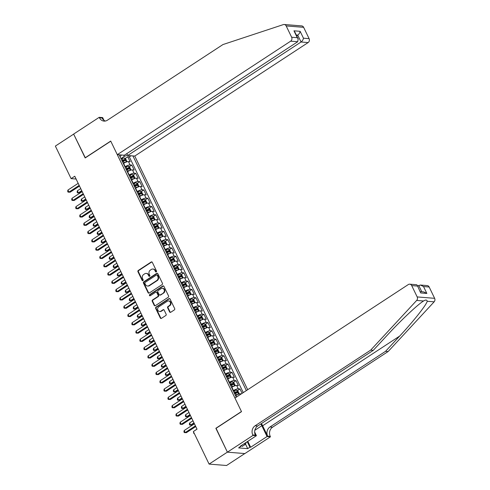 <?xml version="1.0" encoding="UTF-8"?>
<svg xmlns="http://www.w3.org/2000/svg" width="490" height="490" viewBox="0 0 490 490"><rect width="100%" height="100%" fill="white"/><g stroke="black" fill="none" stroke-linecap="round" stroke-linejoin="round"><path stroke-width="0.73" d="M156.267 271.889A0.662 0.57 -85.4 0 0 156.494 270.988L152.317 262.34A0.943 0.821 -85.4 0 0 151.202 261.997L138.278 270.462A0.943 0.821 -85.4 0 0 137.953 271.742L142.137 280.39A0.662 0.57 -85.4 0 0 143.141 279.735L142.596 278.614A3.007 2.615 -85.4 0 1 143.637 274.504L144.715 273.8A3.007 2.615 -85.4 0 1 146.216 273.402A3.007 2.615 -85.4 0 1 148.274 274.902L148.813 276.017A0.662 0.57 -85.4 0 0 149.817 275.362L149.279 274.241A3.007 2.615 -85.4 0 1 150.314 270.131L151.392 269.427A3.007 2.615 -85.4 0 1 152.892 269.035A3.007 2.615 -85.4 0 1 154.95 270.529L155.489 271.65A0.662 0.57 -85.4 0 0 156.267 271.889M169.62 311.928A0.943 0.821 -85.4 0 0 170.734 312.271L174.36 309.901A0.943 0.821 -85.4 0 0 174.685 308.614L170.042 299.01A0.943 0.821 -85.4 0 0 168.928 298.667L156.004 307.126A0.943 0.821 -85.4 0 0 155.679 308.412L160.322 318.016A0.943 0.821 -85.4 0 0 161.437 318.359L165.816 315.493A0.943 0.821 -85.4 0 0 166.141 314.206L164.15 310.096A0.943 0.821 -85.4 0 0 163.041 309.754L160.867 311.175A2.517 2.187 -85.4 0 1 159.618 311.505A2.517 2.187 -85.4 0 1 157.67 309.564A2.517 2.187 -85.4 0 1 158.766 306.82L167.274 301.252A2.517 2.187 -85.4 0 1 168.523 300.921A2.517 2.187 -85.4 0 1 170.471 302.863A2.517 2.187 -85.4 0 1 169.375 305.607L167.96 306.532A0.943 0.821 -85.4 0 0 167.635 307.818L169.62 311.928L170.091 311.965A0.943 0.821 -85.4 0 0 170.502 312.375M216.084 428.303L227.385 452.129L209.095 464.097L226.558 465.5L244.786 453.562M215.857 428.285L241.46 411.526L110.777 141.194L85.174 157.952L73.653 134.113L55.364 146.087L71.099 178.63L76.109 179.034M209.095 464.097L193.366 431.549L197.023 429.154L74.756 176.241L71.099 178.63M162.123 284.586A0.943 0.821 -85.4 0 0 162.447 283.3L157.804 273.696A0.943 0.821 -85.4 0 0 156.69 273.353L143.766 281.811A0.943 0.821 -85.4 0 0 143.441 283.098L148.084 292.702A0.943 0.821 -85.4 0 0 149.199 293.045L162.123 284.586M163.923 286.356L168.566 295.96A0.943 0.821 -85.4 0 1 168.242 297.24L155.318 305.705A0.943 0.821 -85.4 0 1 154.203 305.362L152.219 301.246A0.943 0.821 -85.4 0 1 152.543 299.966L157.786 296.536A0.943 0.821 -85.4 0 0 158.111 295.25L156.788 292.524A0.943 0.821 -85.4 0 0 155.679 292.181L150.222 295.752A0.662 0.57 -85.4 0 1 149.671 294.613L162.809 286.007A0.943 0.821 -85.4 0 1 163.923 286.356M242.121 393.354L240.002 388.956L237.368 390.677M233.191 390.763L233.467 390.585A3.834 1.06 -25.8 0 1 238.275 388.821L236.676 385.501L238.397 385.642L235.99 380.663L233.356 382.39M229.185 382.47L229.455 382.292A3.834 1.06 -25.8 0 1 234.269 380.528L232.664 377.208L234.385 377.349L231.984 372.369L229.351 374.097M225.173 374.176L225.449 373.999A3.834 1.06 -25.8 0 1 230.257 372.235L228.659 368.915L230.38 369.056L227.972 364.082L225.339 365.803M221.168 365.883L221.437 365.705A3.834 1.06 -25.8 0 1 226.251 363.941L224.647 360.622L226.368 360.763L223.967 355.789L221.333 357.51M217.156 357.59L217.431 357.412A3.834 1.06 -25.8 0 1 222.239 355.648L220.641 352.335L222.362 352.469L219.955 347.496L217.321 349.217M213.15 349.296L213.42 349.119A3.834 1.06 -25.8 0 1 218.234 347.355L216.629 344.041L218.35 344.176L215.949 339.202L213.315 340.924M209.138 341.003L209.414 340.826A3.834 1.06 -25.8 0 1 214.228 339.062L212.623 335.748L214.344 335.883L211.937 330.909L209.304 332.63M205.132 332.716L205.402 332.538A3.834 1.06 -25.8 0 1 210.216 330.774L208.611 327.455L210.333 327.596L207.932 322.616L205.298 324.343M201.121 324.423L201.396 324.245A3.834 1.06 -25.8 0 1 206.21 322.481L204.606 319.162L206.327 319.302L203.92 314.323L201.292 316.05M197.115 316.13L197.384 315.952A3.834 1.06 -25.8 0 1 202.199 314.188L200.594 310.868L202.315 311.009L199.914 306.036L197.28 307.757M193.103 307.836L193.379 307.659A3.834 1.06 -25.8 0 1 198.193 305.895L196.588 302.575L198.309 302.716L195.902 297.742L193.274 299.464M189.097 299.543L189.367 299.365A3.834 1.06 -25.8 0 1 194.181 297.602L192.576 294.288L194.303 294.423L191.896 289.449L189.263 291.17M185.085 291.25L185.361 291.072A3.834 1.06 -25.8 0 1 190.175 289.308L188.57 285.995L190.292 286.129L187.884 281.156L185.257 282.877M181.079 282.957L181.349 282.779A3.834 1.06 -25.8 0 1 186.163 281.015L184.559 277.701L186.286 277.836L183.879 272.863L181.245 274.584M177.068 274.67L177.343 274.486A3.834 1.06 -25.8 0 1 182.157 272.722L180.553 269.408L182.274 269.549L179.867 264.569L177.239 266.297M173.062 266.376L173.331 266.199A3.834 1.06 -25.8 0 1 178.146 264.435L176.541 261.115L178.268 261.256L175.861 256.276L173.227 258.003M169.056 258.083L169.326 257.905A3.834 1.06 -25.8 0 1 174.14 256.141L172.535 252.822L174.256 252.963L171.849 247.983L169.221 249.71M165.044 249.79L165.314 249.612A3.834 1.06 -25.8 0 1 170.128 247.848L168.523 244.528L170.25 244.669L167.843 239.696L165.21 241.417M161.039 241.496L161.308 241.319A3.834 1.06 -25.8 0 1 166.122 239.555L164.518 236.241L166.239 236.376L163.832 231.403L161.204 233.124M157.027 233.203L157.296 233.026A3.834 1.06 -25.8 0 1 162.11 231.262L160.506 227.948L162.233 228.083L159.826 223.109L157.192 224.83M153.021 224.91L153.29 224.732A3.834 1.06 -25.8 0 1 158.105 222.968L156.5 219.655L158.221 219.79L155.814 214.816L153.186 216.537M149.009 216.623L149.279 216.439A3.834 1.06 -25.8 0 1 154.093 214.675L152.494 211.362L154.215 211.502L151.808 206.523L149.174 208.25M145.003 208.33L145.273 208.152A3.834 1.06 -25.8 0 1 150.087 206.388L148.482 203.068L150.203 203.209L147.802 198.23L145.169 199.957M140.991 200.036L141.261 199.859A3.834 1.06 -25.8 0 1 146.075 198.095L144.477 194.775L146.198 194.916L143.791 189.936L141.157 191.664M136.986 191.743L137.255 191.566A3.834 1.06 -25.8 0 1 142.069 189.802L140.465 186.482L142.186 186.623L139.785 181.649L137.151 183.37M132.974 183.45L133.249 183.272A3.834 1.06 -25.8 0 1 138.058 181.508L136.459 178.189L138.18 178.329L135.773 173.356L133.139 175.077M128.968 175.157L129.238 174.979A3.834 1.06 -25.8 0 1 134.052 173.215L132.447 169.901L134.168 170.036L131.767 165.063L130.04 164.922A3.834 1.06 154.2 0 0 125.232 166.686L124.956 166.863M129.133 166.784L131.767 165.063M241.362 393.85L240.682 393.795A3.834 1.06 154.2 0 0 235.868 395.559L235.598 395.736M236.676 385.501A3.834 1.06 154.2 0 0 231.862 387.265L231.586 387.443M232.664 377.208A3.834 1.06 154.2 0 0 227.85 378.972L227.581 379.15M228.659 368.915A3.834 1.06 154.2 0 0 223.844 370.679L223.569 370.857M224.647 360.622A3.834 1.06 154.2 0 0 219.832 362.386L219.563 362.563M220.641 352.335A3.834 1.06 154.2 0 0 215.827 354.099L215.551 354.276M216.629 344.041A3.834 1.06 154.2 0 0 211.815 345.805L211.545 345.983M212.623 335.748A3.834 1.06 154.2 0 0 207.809 337.512L207.54 337.69M208.611 327.455A3.834 1.06 154.2 0 0 203.797 329.219L203.528 329.396M204.606 319.162A3.834 1.06 154.2 0 0 199.791 320.926L199.522 321.103M200.594 310.868A3.834 1.06 154.2 0 0 195.78 312.632L195.51 312.81M196.588 302.575A3.834 1.06 154.2 0 0 191.774 304.339L191.504 304.517M192.576 294.288A3.834 1.06 154.2 0 0 187.762 296.052L187.492 296.23M188.57 285.995A3.834 1.06 154.2 0 0 183.756 287.759L183.487 287.936M184.559 277.701A3.834 1.06 154.2 0 0 179.75 279.465L179.475 279.643M180.553 269.408A3.834 1.06 154.2 0 0 175.739 271.172L175.469 271.35M176.541 261.115A3.834 1.06 154.2 0 0 171.733 262.879L171.457 263.057M172.535 252.822A3.834 1.06 154.2 0 0 167.721 254.586L167.451 254.763M168.523 244.528A3.834 1.06 154.2 0 0 163.715 246.292L163.44 246.47M164.518 236.241A3.834 1.06 154.2 0 0 159.703 238.005L159.434 238.183M160.506 227.948A3.834 1.06 154.2 0 0 155.697 229.712L155.422 229.89M156.5 219.655A3.834 1.06 154.2 0 0 151.686 221.419L151.416 221.596M152.494 211.362A3.834 1.06 154.2 0 0 147.68 213.126L147.404 213.303M148.482 203.068A3.834 1.06 154.2 0 0 143.668 204.832L143.399 205.01M144.477 194.775A3.834 1.06 154.2 0 0 139.662 196.539L139.387 196.717M140.465 186.482A3.834 1.06 154.2 0 0 135.65 188.246L135.381 188.423M136.459 178.189A3.834 1.06 154.2 0 0 131.645 179.953L131.369 180.136M132.447 169.901A3.834 1.06 154.2 0 0 127.633 171.665L127.363 171.843M247.695 389.703L134.75 156.071L308.112 42.575L301.056 42.005L297.73 35.127L296.285 35.011M246.348 390.585L132.913 155.924M119.131 154.816L236.29 397.17M243.279 392.594L129.335 156.898L127.755 156.769L130.162 161.743L128.441 161.608A3.834 1.06 154.2 0 0 123.627 163.372L123.351 163.55M134.052 173.215L135.773 173.356M138.058 181.508L139.785 181.649M142.069 189.802L143.791 189.936M146.075 198.095L147.802 198.23M150.087 206.388L151.808 206.523M154.093 214.675L155.814 214.816M158.105 222.968L159.826 223.109M162.11 231.262L163.832 231.403M166.122 239.555L167.843 239.696M170.128 247.848L171.849 247.983M174.14 256.141L175.861 256.276M178.146 264.435L179.867 264.569M182.157 272.722L183.879 272.863M186.163 281.015L187.884 281.156M190.175 289.308L191.896 289.449M194.181 297.602L195.902 297.742M198.193 305.895L199.914 306.036M202.199 314.188L203.92 314.323M206.21 322.481L207.932 322.616M210.216 330.774L211.937 330.909M214.228 339.062L215.949 339.202M218.234 347.355L219.955 347.496M222.239 355.648L223.967 355.789M226.251 363.941L227.972 364.082M230.257 372.235L231.984 372.369M234.269 380.528L235.99 380.663M238.275 388.821L240.002 388.956M127.547 155.189L124.295 156.383L120.95 158.57M124.295 156.383L123.713 155.183M120.032 156.678L121.453 154.999M125.122 158.49L127.755 156.769M129.335 156.898L131.051 155.771M156.181 271.938A0.662 0.57 -85.4 0 1 155.961 271.687L155.422 270.566A3.007 2.615 -85.4 0 0 153.364 269.071L152.892 269.035M146.216 273.402L146.688 273.445A3.007 2.615 -85.4 0 1 148.746 274.939L149.285 276.06A0.662 0.57 -85.4 0 0 149.505 276.305M151.906 261.936A0.943 0.821 -85.4 0 0 151.673 262.034L138.75 270.498A0.943 0.821 -85.4 0 0 138.425 271.779L142.608 280.427A0.662 0.57 -85.4 0 0 142.823 280.678M157.394 273.285A0.943 0.821 -85.4 0 0 157.161 273.389L144.238 281.854A0.943 0.821 -85.4 0 0 143.913 283.134L148.556 292.738A0.943 0.821 -85.4 0 0 148.966 293.149M157.229 275.251A0.662 0.57 -85.4 0 0 156.451 275.006L145.107 282.436A0.662 0.57 -85.4 0 0 144.881 283.336L145.45 284.512A3.007 2.615 -85.4 0 0 147.508 286.013A3.007 2.615 -85.4 0 0 149.009 285.615L156.763 280.537A3.007 2.615 -85.4 0 0 157.798 276.427L157.229 275.251L157.7 275.288A0.662 0.57 -85.4 0 0 157.253 274.957L156.782 274.921M147.508 286.013L147.98 286.05A3.007 2.615 -85.4 0 0 149.481 285.652L149.009 285.615M157.7 275.288L158.27 276.47A3.007 2.615 -85.4 0 1 157.235 280.574L149.481 285.652M156.145 292.052L156.616 292.095A0.943 0.821 -85.4 0 1 157.259 292.561L158.582 295.286A0.943 0.821 -85.4 0 1 158.258 296.572L153.015 300.003A0.943 0.821 -85.4 0 0 152.69 301.289L154.675 305.399A0.943 0.821 -85.4 0 0 155.085 305.803M163.513 285.946A0.943 0.821 -85.4 0 0 163.28 286.05L150.142 294.649A0.662 0.57 -85.4 0 0 150.136 295.801M163.225 292.971A2.517 2.187 -85.4 0 0 164.315 290.227A2.517 2.187 -85.4 0 0 162.374 288.285A2.517 2.187 -85.4 0 0 161.118 288.616L158.117 290.582A0.943 0.821 -85.4 0 0 157.792 291.862L159.115 294.594A0.943 0.821 -85.4 0 0 160.224 294.937L163.697 293.008A2.517 2.187 -85.4 0 0 164.787 290.27A2.517 2.187 -85.4 0 0 162.845 288.322L162.374 288.285M159.758 295.06L160.23 295.096A0.943 0.821 -85.4 0 0 160.696 294.974L160.224 294.937M163.697 293.008L160.696 294.974M168.523 300.921L168.995 300.958A2.517 2.187 -85.4 0 1 170.943 302.9A2.517 2.187 -85.4 0 1 169.846 305.644L168.431 306.575A0.943 0.821 -85.4 0 0 168.107 307.855L170.091 311.965M159.618 311.505L160.089 311.542A2.517 2.187 -85.4 0 0 161.339 311.211L160.867 311.175M163.74 309.692A0.943 0.821 -85.4 0 0 163.513 309.79L161.339 311.211M169.632 298.6A0.943 0.821 -85.4 0 0 169.399 298.704L156.475 307.163A0.943 0.821 -85.4 0 0 156.151 308.449L160.793 318.053A0.943 0.821 -85.4 0 0 161.204 318.463M126.438 161.994L126.892 161.363L125.691 158.876L124.344 157.97A2.542 0.704 154.2 0 0 122.188 158.582L121.183 159.054M126.077 162.123A2.542 0.704 154.2 0 0 124.191 162.729L123.186 163.201M80.734 188.601L77.389 190.788L78.394 192.858L79.57 192.956L82.051 191.333M122.427 161.627L123.425 161.149A2.542 0.704 -25.8 0 1 125.146 160.573L124.662 159.575A2.542 0.704 154.2 0 0 122.947 160.157L121.943 160.634M122.096 160.941L123.07 160.481A1.292 0.355 -25.8 0 1 123.609 160.267L124.276 160.591M79.57 192.956L77.493 192.889L78.394 192.858L81.732 190.671M77.493 192.889L77.095 192.062L77.389 190.788M79.184 185.404L68.955 192.098L67.951 190.028L78.186 183.334M79.503 186.059L70.137 192.196L68.061 192.129L67.657 191.302L67.951 190.028M70.137 192.196L68.061 192.129M246.403 442.243L245.178 444.485L242.25 446.402L241.215 445.643M245.178 444.485L244.143 443.726M284.212 24.5L301.668 25.903A2.873 2.499 94.6 0 1 303.635 27.33L286.172 25.927A2.873 2.499 -85.4 0 0 284.212 24.5A2.873 2.499 -85.4 0 0 283.336 24.604L222.956 44.553L107.377 120.222A6.707 5.831 94.6 0 1 104.039 121.104A6.707 5.831 94.6 0 1 99.452 117.765L99.231 117.312L73.629 134.07L85.34 157.847M126.794 153.633L127.694 155.502L301.056 42.005C302.397 40.989 303.2 39.721 303.463 38.196L309.104 38.649L303.635 27.33M127.694 155.502L134.75 156.071M85.113 157.829L110.716 141.071L117.294 154.669L290.656 41.172A2.873 2.499 -85.4 0 0 291.648 37.246L286.172 25.927M99.231 117.312L102.655 117.588L103.978 120.326M117.294 154.669L124.344 155.232L297.706 41.742L290.656 41.172M309.104 38.649A2.873 2.499 94.6 0 1 308.112 42.575M105.344 121.036A6.707 5.831 94.6 0 1 102.036 117.974L99.452 117.765M296.677 35.813L297.73 35.127C299.065 34.11 299.868 32.836 300.137 31.317L303.463 38.196M291.648 37.246L297.283 37.699L298.19 38.949L297.706 41.742M297.283 37.699L293.957 30.821L294.864 32.064L298.19 38.949M429.166 287.005L423.525 286.552L420.389 285.033L427.2 285.578A2.873 2.499 94.6 0 1 429.166 287.005L434.636 298.324A2.873 2.499 94.6 0 1 434.134 301.834L388.135 351.532L385.55 351.324L269.978 426.986A6.707 5.831 -85.4 0 0 267.663 436.143L262.652 425.779A12.483 5.114 56.8 0 0 261.44 423.544M385.55 351.324L399.656 336.085C413.26 321.532 426.282 305.099 427.231 301.283C426.913 299.764 425.694 299.666 423.58 300.989L423.483 301.05M373.257 350.338L370.673 350.13L416.678 300.431L423.58 300.989C417.823 304.419 400.722 320.521 387.363 335.099L373.257 350.338L257.685 426A6.707 5.831 -85.4 0 0 255.37 435.157L252.785 434.949L253.005 435.408L227.403 452.166L215.918 428.407L241.521 411.649L234.949 398.052L408.311 284.555A2.873 2.499 -85.4 0 1 409.744 284.175A2.873 2.499 -85.4 0 1 411.704 285.603L417.18 296.928L434.636 298.324M388.135 351.532L272.556 427.194A6.707 5.831 -85.4 0 0 270.247 436.351L270.462 436.81L244.865 453.569L227.403 452.166M370.673 350.13L255.1 425.792A6.707 5.831 -85.4 0 0 252.785 434.949M247.793 441.337L250.66 447.26L249.906 447.199L247.242 441.692M240.596 446.047L240.798 446.47L238.606 447.903L247.707 448.638L249.906 447.199M240.798 446.47L240.045 446.408L256.429 435.684L253.005 435.408M270.462 436.81L267.044 436.535L261.813 425.712A10.78 4.416 56.8 0 0 260.858 423.924M250.66 447.26L267.044 436.535M417.658 286.08L420.389 285.033M254.653 432.009L256.429 435.684M416.678 300.431A2.873 2.499 -85.4 0 0 417.18 296.928M247.707 448.638L245.459 443.977M423.525 286.552L426.851 293.437L423.715 291.911L420.346 291.642M426.851 293.437L420.671 292.94L417.229 285.186L416.555 284.721L409.744 284.175M420.671 292.94L417.229 285.186M130.45 170.287L130.904 169.656L129.697 167.17L128.356 166.263A2.542 0.704 154.2 0 0 126.193 166.876L125.189 167.347M130.089 170.416A2.542 0.704 154.2 0 0 128.196 171.022L127.198 171.494M84.739 196.894L81.401 199.081L82.4 201.151L83.582 201.243L86.062 199.626M126.432 169.92L127.437 169.442A2.542 0.704 -25.8 0 1 129.152 168.866L128.674 167.868A2.542 0.704 154.2 0 0 126.953 168.45L125.954 168.928M126.102 169.234L127.075 168.774A1.292 0.355 -25.8 0 1 127.621 168.56L128.288 168.885M83.582 201.243L81.505 201.182L82.4 201.151L85.744 198.964M81.505 201.182L81.101 200.349L81.401 199.081M134.456 178.574L134.909 177.95L133.709 175.457L132.361 174.556A2.542 0.704 154.2 0 0 130.205 175.163L129.201 175.641M134.095 178.709A2.542 0.704 154.2 0 0 132.208 179.309L131.204 179.787M88.751 205.181L85.407 207.368L86.412 209.444L87.588 209.536L90.068 207.913M130.444 178.213L131.442 177.735A2.542 0.704 -25.8 0 1 133.164 177.153L132.68 176.161A2.542 0.704 154.2 0 0 130.965 176.743L129.96 177.215M130.113 177.527L131.087 177.068A1.292 0.355 -25.8 0 1 131.626 176.847L132.294 177.178M87.588 209.536L85.511 209.475L86.412 209.444L89.75 207.258M85.511 209.475L85.113 208.642L85.407 207.368M138.468 186.868L138.921 186.237L137.715 183.75L136.373 182.85A2.542 0.704 154.2 0 0 134.211 183.456L133.207 183.934M138.107 187.002A2.542 0.704 154.2 0 0 136.214 187.603L135.215 188.08M137.255 191.566L135.65 188.246L135.363 188.393M92.757 213.475L89.419 215.661L90.417 217.738L91.599 217.829L94.08 216.206M134.45 186.506L135.454 186.029A2.542 0.704 -25.8 0 1 137.169 185.447L136.692 184.454A2.542 0.704 154.2 0 0 134.971 185.036L133.972 185.508M134.119 185.82L135.093 185.355A1.292 0.355 -25.8 0 1 135.638 185.14L136.306 185.471M91.599 217.829L89.523 217.762L90.417 217.738L93.762 215.551M89.523 217.762L89.119 216.935L89.419 215.661M142.474 195.161L142.927 194.53L141.726 192.043L140.379 191.137A2.542 0.704 154.2 0 0 138.223 191.749L137.218 192.227M142.112 195.296A2.542 0.704 154.2 0 0 140.226 195.896L139.221 196.374M96.763 221.768L93.425 223.954L94.429 226.031L95.605 226.123L98.086 224.5M138.462 194.8L139.46 194.322A2.542 0.704 -25.8 0 1 141.181 193.74L140.697 192.748A2.542 0.704 154.2 0 0 138.982 193.323L137.978 193.801M138.131 194.114L139.105 193.648A1.292 0.355 -25.8 0 1 139.644 193.434L140.312 193.764M95.605 226.123L93.529 226.055L94.429 226.031L97.767 223.844M93.529 226.055L93.131 225.229L93.425 223.954M83.196 193.697L72.967 200.392L71.963 198.321L82.191 191.621M83.514 194.352L74.143 200.49L72.067 200.422L71.669 199.595L71.963 198.321M74.143 200.49L72.067 200.422M87.202 201.99L76.973 208.685L75.968 206.615L86.203 199.914M87.52 202.646L78.155 208.783L76.079 208.716L75.674 207.889L75.968 206.615M78.155 208.783L76.079 208.716M91.213 210.284L80.985 216.978L79.98 214.908L90.209 208.207M91.532 210.939L82.161 217.07L80.084 217.009L79.686 216.176L79.98 214.908M82.161 217.07L80.084 217.009M95.219 218.571L84.99 225.271L83.986 223.195L94.221 216.5M95.538 219.232L86.173 225.363L84.09 225.302L83.692 224.469L83.986 223.195M86.173 225.363L84.09 225.302M146.486 203.454L146.939 202.823L145.732 200.337L144.391 199.43A2.542 0.704 154.2 0 0 142.229 200.043L141.224 200.52M146.124 203.583A2.542 0.704 154.2 0 0 144.232 204.189L143.233 204.667M100.775 230.061L97.437 232.248L98.435 234.318L99.617 234.416L102.098 232.793M142.468 203.087L143.472 202.615A2.542 0.704 -25.8 0 1 145.187 202.033L144.709 201.041A2.542 0.704 154.2 0 0 142.988 201.617L141.99 202.094M142.137 202.407L143.111 201.941A1.292 0.355 -25.8 0 1 143.656 201.727L144.323 202.058M99.617 234.416L97.541 234.349L98.435 234.318L101.779 232.131M97.541 234.349L97.136 233.522L97.437 232.248M99.231 226.864L89.002 233.565L87.998 231.488L98.227 224.794M99.55 227.525L90.178 233.657L88.102 233.589L87.704 232.762L87.998 231.488M90.178 233.657L88.102 233.589M150.491 211.747L150.945 211.117L149.744 208.63L148.397 207.723A2.542 0.704 154.2 0 0 146.234 208.336L145.236 208.814M150.13 211.876A2.542 0.704 154.2 0 0 148.243 212.482L147.239 212.96M104.78 238.354L101.442 240.541L102.447 242.611L103.623 242.709L106.103 241.086M146.479 211.38L147.478 210.908A2.542 0.704 -25.8 0 1 149.199 210.326L148.715 209.328A2.542 0.704 154.2 0 0 147 209.91L145.996 210.388M146.149 210.694L147.123 210.235A1.292 0.355 -25.8 0 1 147.662 210.02L148.329 210.351M103.623 242.709L101.546 242.642L102.447 242.611L105.785 240.425M101.546 242.642L101.148 241.815L101.442 240.541M103.237 235.157L93.008 241.858L92.004 239.782L102.239 233.087M103.555 235.819L94.19 241.95L92.108 241.882L91.71 241.056L92.004 239.782M94.19 241.95L92.108 241.882M154.503 220.041L154.956 219.41L153.75 216.923L152.408 216.017A2.542 0.704 154.2 0 0 150.246 216.629L149.242 217.101M154.142 220.169A2.542 0.704 154.2 0 0 152.249 220.776L151.251 221.247M108.792 246.648L105.454 248.834L106.453 250.905L107.635 251.003L110.115 249.379M150.485 219.673L151.49 219.195A2.542 0.704 -25.8 0 1 153.205 218.62L152.727 217.621A2.542 0.704 154.2 0 0 151.006 218.203L150.007 218.681M150.154 218.987L151.128 218.528A1.292 0.355 -25.8 0 1 151.673 218.313L152.335 218.638M107.635 251.003L105.558 250.935L106.453 250.905L109.797 248.718M105.558 250.935L105.154 250.108L105.454 248.834M107.249 243.45L97.014 250.145L96.016 248.075L106.244 241.38M107.567 244.112L98.196 250.243L96.12 250.176L95.715 249.349L96.016 248.075M98.196 250.243L96.12 250.176M158.509 228.334L158.962 227.703L157.762 225.216L156.414 224.31A2.542 0.704 154.2 0 0 154.252 224.922L153.254 225.394M158.148 228.463A2.542 0.704 154.2 0 0 156.261 229.069L155.257 229.541M112.798 254.941L109.46 257.127L110.464 259.198L111.64 259.29L114.121 257.673M154.497 227.966L155.495 227.489A2.542 0.704 -25.8 0 1 157.217 226.913L156.733 225.915A2.542 0.704 154.2 0 0 155.018 226.496L154.013 226.974M154.166 227.28L155.14 226.821A1.292 0.355 -25.8 0 1 155.679 226.607L156.347 226.931M111.64 259.29L109.564 259.228L110.464 259.198L113.803 257.011M109.564 259.228L109.166 258.395L109.46 257.127M111.254 251.744L101.026 258.438L100.021 256.368L110.256 249.667M111.573 252.399L102.208 258.536L100.125 258.469L99.727 257.642L100.021 256.368M102.208 258.536L100.125 258.469M162.521 236.621L162.974 235.996L161.767 233.503L160.426 232.603A2.542 0.704 154.2 0 0 158.264 233.209L157.259 233.687M162.159 236.756A2.542 0.704 154.2 0 0 160.267 237.356L159.262 237.834M116.81 263.228L113.472 265.415L114.47 267.491L115.652 267.583L118.127 265.96M158.503 236.26L159.507 235.782A2.542 0.704 -25.8 0 1 161.222 235.2L160.745 234.208A2.542 0.704 154.2 0 0 159.023 234.79L158.025 235.261M158.172 235.574L159.146 235.114A1.292 0.355 -25.8 0 1 159.691 234.894L160.353 235.225M115.652 267.583L113.576 267.522L114.47 267.491L117.808 265.304M113.576 267.522L113.172 266.689L113.472 265.415M115.266 260.037L105.032 266.732L104.033 264.661L114.262 257.961M115.585 260.692L106.214 266.829L104.137 266.762L103.733 265.935L104.033 264.661M106.214 266.829L104.137 266.762M166.526 244.914L166.98 244.283L165.779 241.797L164.432 240.896A2.542 0.704 154.2 0 0 162.27 241.503L161.271 241.98M166.165 245.049A2.542 0.704 154.2 0 0 164.279 245.649L163.274 246.127M120.816 271.521L117.478 273.708L118.482 275.784L119.658 275.876L122.139 274.253M162.515 244.553L163.513 244.075A2.542 0.704 -25.8 0 1 165.234 243.493L164.75 242.501A2.542 0.704 154.2 0 0 163.035 243.083L162.031 243.555M162.184 243.867L163.158 243.401A1.292 0.355 -25.8 0 1 163.697 243.187L164.364 243.518M119.658 275.876L117.582 275.809L118.482 275.784L121.82 273.598M117.582 275.809L117.184 274.982L117.478 273.708M119.272 268.33L109.043 275.025L108.039 272.954L118.274 266.254M119.591 268.986L110.226 275.123L108.143 275.055L107.745 274.222L108.039 272.954M110.226 275.123L108.143 275.055M170.538 253.208L170.992 252.577L169.785 250.09L168.444 249.183A2.542 0.704 154.2 0 0 166.282 249.796L165.277 250.274M170.177 253.342A2.542 0.704 154.2 0 0 168.284 253.943L167.28 254.42M124.828 279.815L121.483 282.001L122.488 284.078L123.67 284.169L126.144 282.546M166.52 252.846L167.525 252.368A2.542 0.704 -25.8 0 1 169.24 251.787L168.762 250.794A2.542 0.704 154.2 0 0 167.041 251.37L166.043 251.848M166.19 252.16L167.164 251.695A1.292 0.355 -25.8 0 1 167.709 251.48L168.37 251.811M123.67 284.169L121.594 284.102L122.488 284.078L125.826 281.891M121.594 284.102L121.189 283.275L121.483 282.001M123.284 276.617L113.049 283.318L112.051 281.242L122.279 274.547M123.603 277.279L114.231 283.41L112.155 283.349L111.751 282.516L112.051 281.242M114.231 283.41L112.155 283.349M174.544 261.501L174.997 260.87L173.797 258.383L172.449 257.477A2.542 0.704 154.2 0 0 170.287 258.089L169.289 258.567M174.183 261.636A2.542 0.704 154.2 0 0 172.296 262.236L171.292 262.714M128.833 288.108L125.495 290.294L126.5 292.365L127.676 292.463L130.156 290.839M170.532 261.133L171.531 260.662A2.542 0.704 -25.8 0 1 173.252 260.08L172.768 259.088A2.542 0.704 154.2 0 0 171.053 259.663L170.048 260.141M170.195 260.453L171.169 259.988A1.292 0.355 -25.8 0 1 171.714 259.774L172.382 260.104M127.676 292.463L125.599 292.395L126.5 292.365L129.838 290.178M125.599 292.395L125.201 291.568L125.495 290.294M127.29 284.911L117.061 291.611L116.056 289.535L126.291 282.84M127.608 285.572L118.237 291.703L116.161 291.642L115.763 290.809L116.056 289.535M118.237 291.703L116.161 291.642M178.556 269.794L179.009 269.163L177.803 266.676L176.461 265.77A2.542 0.704 154.2 0 0 174.299 266.382L173.295 266.86M178.195 269.923A2.542 0.704 154.2 0 0 176.302 270.529L175.298 271.007M132.845 296.401L129.501 298.588L130.505 300.658L131.688 300.756L134.162 299.133M174.538 269.427L175.543 268.955A2.542 0.704 -25.8 0 1 177.257 268.373L176.78 267.375A2.542 0.704 154.2 0 0 175.059 267.957L174.06 268.434M174.207 268.74L175.181 268.281A1.292 0.355 -25.8 0 1 175.726 268.067L176.388 268.398M131.688 300.756L129.611 300.689L130.505 300.658L133.844 298.471M129.611 300.689L129.207 299.862L129.501 298.588M131.302 293.204L121.067 299.905L120.068 297.828L130.297 291.134M131.62 293.865L122.249 299.996L120.172 299.929L119.768 299.102L120.068 297.828M122.249 299.996L120.172 299.929M182.562 278.087L183.015 277.456L181.815 274.97L180.467 274.063A2.542 0.704 154.2 0 0 178.305 274.676L177.307 275.147M182.2 278.216A2.542 0.704 154.2 0 0 180.314 278.822L179.309 279.294M136.851 304.694L133.513 306.881L134.517 308.951L135.693 309.049L138.174 307.426M178.55 277.72L179.548 277.242A2.542 0.704 -25.8 0 1 181.269 276.666L180.786 275.668A2.542 0.704 154.2 0 0 179.071 276.25L178.066 276.728M178.213 277.034L179.187 276.574A1.292 0.355 -25.8 0 1 179.732 276.36L180.4 276.685M135.693 309.049L133.617 308.982L134.517 308.951L137.855 306.764M133.617 308.982L133.219 308.155L133.513 306.881M135.307 301.497L125.079 308.192L124.074 306.121L134.303 299.427M135.626 302.159L126.255 308.29L124.178 308.222L123.78 307.395L124.074 306.121M126.255 308.29L124.178 308.222M186.574 286.381L187.027 285.75L185.82 283.263L184.479 282.356A2.542 0.704 154.2 0 0 182.317 282.969L181.312 283.441M186.212 286.509A2.542 0.704 154.2 0 0 184.32 287.115L183.315 287.587M140.863 312.988L137.519 315.174L138.523 317.244L139.705 317.342L142.18 315.719M182.556 286.013L183.56 285.535A2.542 0.704 -25.8 0 1 185.275 284.96L184.797 283.961A2.542 0.704 154.2 0 0 183.076 284.543L182.072 285.021M182.225 285.327L183.199 284.868A1.292 0.355 -25.8 0 1 183.744 284.653L184.405 284.978M139.705 317.342L137.623 317.275L138.523 317.244L141.861 315.058M137.623 317.275L137.225 316.442L137.519 315.174M139.319 309.79L129.084 316.485L128.086 314.415L138.315 307.714M139.638 310.446L130.267 316.583L128.19 316.516L127.786 315.689L128.086 314.415M130.267 316.583L128.19 316.516M190.579 294.668L191.033 294.043L189.832 291.55L188.485 290.65A2.542 0.704 154.2 0 0 186.323 291.262L185.324 291.734M190.218 294.802A2.542 0.704 154.2 0 0 188.332 295.403L187.327 295.88M144.869 321.275L141.53 323.461L142.535 325.538L143.711 325.63L146.192 324.006M186.561 294.306L187.566 293.829A2.542 0.704 -25.8 0 1 189.287 293.247L188.803 292.254A2.542 0.704 154.2 0 0 187.088 292.836L186.084 293.308M186.231 293.62L187.204 293.161A1.292 0.355 -25.8 0 1 187.75 292.94L188.417 293.271M143.711 325.63L141.635 325.568L142.535 325.538L145.873 323.351M141.635 325.568L141.236 324.735L141.53 323.461M143.325 318.084L133.096 324.778L132.092 322.708L142.321 316.007M143.644 318.739L134.272 324.876L132.196 324.809L131.798 323.982L132.092 322.708M134.272 324.876L132.196 324.809M194.585 302.961L195.044 302.33L193.838 299.843L192.496 298.943A2.542 0.704 154.2 0 0 190.334 299.549L189.33 300.027M194.224 303.096A2.542 0.704 154.2 0 0 192.337 303.696L191.333 304.174M148.88 329.568L145.536 331.755L146.541 333.831L147.723 333.923L150.197 332.3M190.573 302.6L191.578 302.122A2.542 0.704 -25.8 0 1 193.293 301.54L192.809 300.548A2.542 0.704 154.2 0 0 191.094 301.13L190.089 301.601M190.243 301.914L191.216 301.448A1.292 0.355 -25.8 0 1 191.762 301.234L192.423 301.564M147.723 333.923L145.64 333.862L146.541 333.831L149.879 331.644M145.64 333.862L145.242 333.029L145.536 331.755M147.337 326.377L137.102 333.071L136.104 331.001L146.332 324.3M147.655 327.032L138.284 333.169L136.208 333.102L135.804 332.269L136.104 331.001M138.284 333.169L136.208 333.102M198.597 311.254L199.05 310.623L197.85 308.137L196.502 307.23A2.542 0.704 154.2 0 0 194.34 307.843L193.342 308.32M198.236 311.389A2.542 0.704 154.2 0 0 196.343 311.989L195.345 312.467M152.886 337.861L149.548 340.048L150.546 342.124L151.728 342.216L154.209 340.593M194.579 310.893L195.584 310.415A2.542 0.704 -25.8 0 1 197.299 309.833L196.821 308.841A2.542 0.704 154.2 0 0 195.106 309.417L194.101 309.894M194.248 310.207L195.222 309.741A1.292 0.355 -25.8 0 1 195.767 309.527L196.435 309.858M151.728 342.216L149.652 342.149L150.546 342.124L153.891 339.938M149.652 342.149L149.248 341.322L149.548 340.048M151.343 334.664L141.114 341.365L140.109 339.288L150.338 332.594M151.661 335.325L142.29 341.457L140.214 341.395L139.815 340.562L140.109 339.288M142.29 341.457L140.214 341.395M202.603 319.547L203.056 318.916L201.856 316.43L200.514 315.523A2.542 0.704 154.2 0 0 198.352 316.136L197.347 316.613M202.241 319.682A2.542 0.704 154.2 0 0 200.355 320.282L199.35 320.76M156.898 346.154L153.554 348.341L154.558 350.417L155.74 350.509L158.215 348.886M198.591 319.18L199.595 318.708A2.542 0.704 -25.8 0 1 201.31 318.126L200.827 317.134A2.542 0.704 154.2 0 0 199.112 317.71L198.107 318.188M198.26 318.5L199.234 318.035A1.292 0.355 -25.8 0 1 199.779 317.82L200.441 318.151M155.74 350.509L153.658 350.442L154.558 350.417L157.896 348.225M153.658 350.442L153.26 349.615L153.554 348.341M155.355 342.957L145.12 349.658L144.121 347.582L154.35 340.887M155.667 343.619L146.302 349.75L144.225 349.688L143.821 348.856L144.121 347.582M146.302 349.75L144.225 349.688M206.615 327.841L207.068 327.21L205.867 324.723L204.52 323.817A2.542 0.704 154.2 0 0 202.358 324.429L201.359 324.907M206.253 327.969A2.542 0.704 154.2 0 0 204.361 328.576L203.362 329.053M160.904 354.448L157.566 356.634L158.564 358.704L159.746 358.803L162.227 357.179M202.597 327.473L203.601 327.002A2.542 0.704 -25.8 0 1 205.316 326.42L204.838 325.421A2.542 0.704 154.2 0 0 203.123 326.003L202.119 326.481M202.266 326.787L203.24 326.328A1.292 0.355 -25.8 0 1 203.785 326.113L204.453 326.444M159.746 358.803L157.67 358.735L158.564 358.704L161.908 356.518M157.67 358.735L157.266 357.908L157.566 356.634M159.36 351.25L149.132 357.951L148.127 355.875L158.356 349.18M159.679 351.912L150.308 358.043L148.231 357.976L147.833 357.149L148.127 355.875M150.308 358.043L148.231 357.976M210.62 336.134L211.074 335.503L209.873 333.016L208.532 332.11A2.542 0.704 154.2 0 0 206.37 332.722L205.365 333.2M210.259 336.263A2.542 0.704 154.2 0 0 208.373 336.869L207.368 337.341M164.916 362.741L161.571 364.928L162.576 366.998L163.758 367.096L166.232 365.473M206.609 335.766L207.613 335.295A2.542 0.704 -25.8 0 1 209.328 334.713L208.844 333.715A2.542 0.704 154.2 0 0 207.129 334.296L206.125 334.774M206.278 335.08L207.252 334.621A1.292 0.355 -25.8 0 1 207.797 334.407L208.458 334.731M163.758 367.096L161.675 367.028L162.576 366.998L165.914 364.811M161.675 367.028L161.277 366.202L161.571 364.928M163.366 359.544L153.137 366.244L152.139 364.168L162.368 357.473M163.685 360.205L154.319 366.336L152.243 366.269L151.839 365.442L152.139 364.168M154.319 366.336L152.243 366.269M214.632 344.427L215.086 343.796L213.885 341.31L212.538 340.403A2.542 0.704 154.2 0 0 210.375 341.016L209.371 341.487M214.271 344.556A2.542 0.704 154.2 0 0 212.378 345.162L211.38 345.634M213.42 349.119L211.815 345.805L211.527 345.946M168.921 371.034L165.583 373.221L166.582 375.291L167.764 375.389L170.244 373.766M210.614 344.06L211.619 343.582A2.542 0.704 -25.8 0 1 213.334 343.006L212.856 342.008A2.542 0.704 154.2 0 0 211.141 342.59L210.137 343.067M210.284 343.374L211.257 342.914A1.292 0.355 -25.8 0 1 211.803 342.7L212.47 343.024M167.764 375.389L165.687 375.322L166.582 375.291L169.926 373.104M165.687 375.322L165.283 374.489L165.583 373.221M167.378 367.837L157.149 374.532L156.145 372.461L166.373 365.76M167.696 368.492L158.325 374.63L156.249 374.562L155.851 373.735L156.145 372.461M158.325 374.63L156.249 374.562M218.638 352.714L219.091 352.09L217.891 349.597L216.543 348.696A2.542 0.704 154.2 0 0 214.387 349.309L213.383 349.78M218.277 352.849A2.542 0.704 154.2 0 0 216.39 353.449L215.386 353.927M172.933 379.321L169.589 381.508L170.594 383.584L171.77 383.676L174.25 382.053M214.626 352.353L215.631 351.875A2.542 0.704 -25.8 0 1 217.346 351.293L216.862 350.301A2.542 0.704 154.2 0 0 215.147 350.883L214.142 351.355M214.295 351.667L215.269 351.208A1.292 0.355 -25.8 0 1 215.814 350.993L216.476 351.318M171.77 383.676L169.693 383.615L170.594 383.584L173.932 381.398M169.693 383.615L169.295 382.782L169.589 381.508M171.384 376.13L161.155 382.825L160.157 380.755L170.385 374.054M171.702 376.786L162.337 382.923L160.261 382.855L159.856 382.029L160.157 380.755M162.337 382.923L160.261 382.855M222.65 361.007L223.103 360.383L221.903 357.89L220.555 356.99A2.542 0.704 154.2 0 0 218.393 357.596L217.389 358.074M222.289 361.142A2.542 0.704 154.2 0 0 220.396 361.743L219.398 362.22M176.939 387.615L173.601 389.801L174.599 391.877L175.781 391.969L178.262 390.346M218.632 360.646L219.636 360.168A2.542 0.704 -25.8 0 1 221.351 359.587L220.874 358.594A2.542 0.704 154.2 0 0 219.159 359.176L218.154 359.648M218.301 359.96L219.275 359.495A1.292 0.355 -25.8 0 1 219.82 359.28L220.488 359.611M175.781 391.969L173.705 391.908L174.599 391.877L177.944 389.691M173.705 391.908L173.301 391.075L173.601 389.801M175.396 384.423L165.167 391.118L164.162 389.048L174.391 382.347M175.714 385.079L166.343 391.216L164.266 391.149L163.868 390.316L164.162 389.048M166.343 391.216L164.266 391.149M226.656 369.301L227.109 368.67L225.908 366.183L224.561 365.277A2.542 0.704 154.2 0 0 222.405 365.889L221.4 366.367M226.294 369.435A2.542 0.704 154.2 0 0 224.408 370.036L223.403 370.514M180.951 395.908L177.607 398.094L178.611 400.171L179.787 400.263L182.268 398.64M222.644 368.939L223.648 368.462A2.542 0.704 -25.8 0 1 225.363 367.88L224.879 366.888A2.542 0.704 154.2 0 0 223.164 367.463L222.16 367.941M222.313 368.253L223.287 367.788A1.292 0.355 -25.8 0 1 223.826 367.574L224.494 367.904M179.787 400.263L177.711 400.195L178.611 400.171L181.949 397.984M177.711 400.195L177.313 399.368L177.607 398.094M179.401 392.711L169.173 399.411L168.174 397.335L178.403 390.64M179.72 393.372L170.355 399.503L168.278 399.442L167.874 398.609L168.174 397.335M170.355 399.503L168.278 399.442M230.668 377.594L231.121 376.963L229.92 374.476L228.573 373.57A2.542 0.704 154.2 0 0 226.411 374.182L225.406 374.66M230.306 377.729A2.542 0.704 154.2 0 0 228.414 378.329L227.415 378.807M184.957 404.201L181.619 406.388L182.617 408.464L183.799 408.556L186.28 406.933M226.65 377.233L227.654 376.755A2.542 0.704 -25.8 0 1 229.369 376.173L228.891 375.181A2.542 0.704 154.2 0 0 227.17 375.757L226.172 376.234M226.319 376.547L227.293 376.081A1.292 0.355 -25.8 0 1 227.838 375.867L228.505 376.198M183.799 408.556L181.723 408.488L182.617 408.464L185.961 406.277M181.723 408.488L181.318 407.662L181.619 406.388M183.413 401.004L173.184 407.704L172.18 405.628L182.409 398.934M183.732 401.665L174.36 407.796L172.284 407.735L171.886 406.902L172.18 405.628M174.36 407.796L172.284 407.735M234.673 385.887L235.127 385.256L233.926 382.77L232.579 381.863A2.542 0.704 154.2 0 0 230.423 382.476L229.418 382.953M234.312 386.016A2.542 0.704 154.2 0 0 232.425 386.622L231.421 387.1M188.969 412.494L185.624 414.681L186.629 416.751L187.805 416.849L190.285 415.226M230.661 385.52L231.66 385.048A2.542 0.704 -25.8 0 1 233.381 384.466L232.897 383.468A2.542 0.704 154.2 0 0 231.182 384.05L230.178 384.527M230.331 384.84L231.305 384.374A1.292 0.355 -25.8 0 1 231.844 384.16L232.511 384.491M187.805 416.849L185.728 416.782L186.629 416.751L189.967 414.565M185.728 416.782L185.33 415.955L185.624 414.681M187.419 409.297L177.19 415.998L176.186 413.921L186.421 407.227M187.737 409.959L178.372 416.09L176.296 416.022L175.892 415.195L176.186 413.921M178.372 416.09L176.296 416.022M238.685 394.18L239.138 393.55L237.932 391.063L236.59 390.156A2.542 0.704 154.2 0 0 234.428 390.769L233.424 391.247M238.324 394.309A2.542 0.704 154.2 0 0 236.431 394.916L235.433 395.387M192.974 420.788L189.636 422.974L190.635 425.044L191.817 425.142L194.297 423.519M234.667 393.813L235.672 393.341A2.542 0.704 -25.8 0 1 237.387 392.76L236.909 391.761A2.542 0.704 154.2 0 0 235.188 392.343L234.189 392.821M234.336 393.127L235.31 392.668A1.292 0.355 -25.8 0 1 235.855 392.453L236.523 392.778M191.817 425.142L189.74 425.075L190.635 425.044L193.979 422.858M189.74 425.075L189.336 424.248L189.636 422.974M191.431 417.59L181.202 424.291L180.198 422.215L190.426 415.52M191.749 418.252L182.378 424.383L180.302 424.316L179.904 423.489L180.198 422.215M182.378 424.383L180.302 424.316M196.986 429.081L193.679 431.341M194.261 433.405L193.746 433.368L193.507 431.849M194.236 433.35L193.746 433.368M195.436 425.884L185.208 432.578L184.203 430.508L194.438 423.807M195.755 426.539L186.39 432.676L184.314 432.609L183.909 431.782L184.203 430.508M186.39 432.676L184.314 432.609M236.56 396.992L235.868 395.559M233.467 390.585L231.862 387.265M229.455 382.292L227.85 378.972M225.449 373.999L223.844 370.679M221.437 365.705L219.832 362.386M217.431 357.412L215.827 354.099M209.414 340.826L207.809 337.512M205.402 332.538L203.797 329.219M201.396 324.245L199.791 320.926M197.384 315.952L195.78 312.632M193.379 307.659L191.774 304.339M189.367 299.365L187.762 296.052M185.361 291.072L183.756 287.759M181.349 282.779L179.75 279.465M177.343 274.486L175.739 271.172M173.331 266.199L171.733 262.879M169.326 257.905L167.721 254.586M165.314 249.612L163.715 246.292M161.308 241.319L159.703 238.005M157.296 233.026L155.697 229.712M153.29 224.732L151.686 221.419M149.279 216.439L147.68 213.126M145.273 208.152L143.668 204.832M141.261 199.859L139.662 196.539M133.249 183.272L131.645 179.953M129.238 174.979L127.633 171.665M125.232 166.686L123.627 163.372M130.04 164.922L128.441 161.608M240.866 394.174L240.682 393.795M155.422 270.566L154.95 270.529M149.285 276.06L148.813 276.017M148.746 274.939L148.274 274.902M142.608 280.427L142.137 280.39M138.425 271.779L137.953 271.742M138.75 270.498L138.278 270.462M151.673 262.034L151.202 261.997M155.961 271.687L155.489 271.65M148.556 292.738L148.084 292.702M143.913 283.134L143.441 283.098M144.238 281.854L143.766 281.811M157.161 273.389L156.69 273.353M157.235 280.574L156.763 280.537M158.27 276.47L157.798 276.427M154.675 305.399L154.203 305.362M152.69 301.289L152.219 301.246M153.015 300.003L152.543 299.966M158.258 296.572L157.786 296.536M158.582 295.286L158.111 295.25M157.259 292.561L156.788 292.524M150.142 294.649L149.671 294.613M163.28 286.05L162.809 286.007M168.107 307.855L167.635 307.818M168.431 306.575L167.96 306.532M169.846 305.644L169.375 305.607M163.513 309.79L163.041 309.754M160.793 318.053L160.322 318.016M156.151 308.449L155.679 308.412M156.475 307.163L156.004 307.126M169.399 298.704L168.928 298.667M126.334 162.031L124.38 157.994M122.947 160.157L122.188 158.582M124.191 162.729L123.425 161.149M123.609 160.267L124.662 159.575M293.957 30.821L300.137 31.317M399.656 336.085L262.652 425.779M257.685 426L255.1 425.792M269.978 426.986L272.556 427.194M417.345 286.056L411.704 285.603M434.134 301.834L427.231 301.283M267.663 436.143L270.247 436.351M254.837 430.281L261.813 425.712M421.792 291.758L418.711 285.388M130.34 170.324L128.386 166.282M126.953 168.45L126.193 166.876M128.196 171.022L127.437 169.442M127.621 168.56L128.674 167.868M134.352 178.617L132.398 174.575M130.965 176.743L130.205 175.163M132.208 179.309L131.442 177.735M131.626 176.847L132.68 176.161M138.358 186.904L136.404 182.868M134.971 185.036L134.211 183.456M136.214 187.603L135.454 186.029M135.638 185.14L136.692 184.454M142.37 195.198L140.416 191.161M138.982 193.323L138.223 191.749M140.226 195.896L139.46 194.322M139.644 193.434L140.697 192.748M146.375 203.491L144.421 199.454M142.988 201.617L142.229 200.043M144.232 204.189L143.472 202.615M143.656 201.727L144.709 201.041M150.387 211.784L148.433 207.748M147 209.91L146.234 208.336M148.243 212.482L147.478 210.908M147.662 210.02L148.715 209.328M154.393 220.077L152.439 216.041M151.006 218.203L150.246 216.629M152.249 220.776L151.49 219.195M151.673 218.313L152.727 217.621M158.399 228.371L156.451 224.334M155.018 226.496L154.252 224.922M156.261 229.069L155.495 227.489M155.679 226.607L156.733 225.915M162.411 236.664L160.457 232.621M159.023 234.79L158.264 233.209M160.267 237.356L159.507 235.782M159.691 234.894L160.745 234.208M166.416 244.951L164.469 240.915M163.035 243.083L162.27 241.503M164.279 245.649L163.513 244.075M163.697 243.187L164.75 242.501M170.428 253.244L168.474 249.208M167.041 251.37L166.282 249.796M168.284 253.943L167.525 252.368M167.709 251.48L168.762 250.794M174.434 261.538L172.486 257.501M171.053 259.663L170.287 258.089M172.296 262.236L171.531 260.662M171.714 259.774L172.768 259.088M178.446 269.831L176.492 265.794M175.059 267.957L174.299 266.382M176.302 270.529L175.543 268.955M175.726 268.067L176.78 267.375M182.452 278.124L180.504 274.088M179.071 276.25L178.305 274.676M180.314 278.822L179.548 277.242M179.732 276.36L180.786 275.668M186.463 286.417L184.51 282.381M183.076 284.543L182.317 282.969M184.32 287.115L183.56 285.535M183.744 284.653L184.797 283.961M190.469 294.711L188.521 290.668M187.088 292.836L186.323 291.262M188.332 295.403L187.566 293.829M187.75 292.94L188.803 292.254M194.481 302.998L192.527 298.961M191.094 301.13L190.334 299.549M192.337 303.696L191.578 302.122M191.762 301.234L192.809 300.548M198.487 311.291L196.539 307.255M195.106 309.417L194.34 307.843M196.343 311.989L195.584 310.415M195.767 309.527L196.821 308.841M202.499 319.584L200.545 315.548M199.112 317.71L198.352 316.136M200.355 320.282L199.595 318.708M199.779 317.82L200.827 317.134M206.504 327.877L204.557 323.841M203.123 326.003L202.358 324.429M204.361 328.576L203.601 327.002M203.785 326.113L204.838 325.421M210.516 336.171L208.562 332.134M207.129 334.296L206.37 332.722M208.373 336.869L207.613 335.295M207.797 334.407L208.844 333.715M214.522 344.464L212.574 340.428M211.141 342.59L210.375 341.016M212.378 345.162L211.619 343.582M211.803 342.7L212.856 342.008M218.534 352.757L216.58 348.715M215.147 350.883L214.387 349.309M216.39 353.449L215.631 351.875M215.814 350.993L216.862 350.301M222.54 361.05L220.592 357.008M219.159 359.176L218.393 357.596M220.396 361.743L219.636 360.168M219.82 359.28L220.874 358.594M226.552 369.338L224.598 365.301M223.164 367.463L222.405 365.889M224.408 370.036L223.648 368.462M223.826 367.574L224.879 366.888M230.557 377.631L228.603 373.594M227.17 375.757L226.411 374.182M228.414 378.329L227.654 376.755M227.838 375.867L228.891 375.181M234.569 385.924L232.615 381.888M231.182 384.05L230.423 382.476M232.425 386.622L231.66 385.048M231.844 384.16L232.897 383.468M238.575 394.217L236.621 390.181M235.188 392.343L234.428 390.769M236.431 394.916L235.672 393.341M235.855 392.453L236.909 391.761"/></g></svg>
